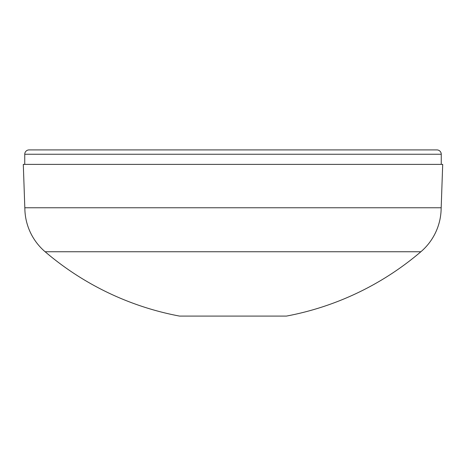 <?xml version="1.0" encoding="UTF-8"?>
<svg xmlns="http://www.w3.org/2000/svg" width="466" height="466" viewBox="0 0 466 466"><rect width="100%" height="100%" fill="white"/><g stroke="black" fill="none" stroke-linecap="round" stroke-linejoin="round"><path stroke-width="0.7" d="M441.255 154.252L24.745 154.252A4.34 4.34 0 0 1 29.084 149.912L436.916 149.912A4.34 4.34 0 0 1 441.255 154.252L441.255 164.376M414.501 149.912L51.499 149.912L414.501 149.912M420.88 251.745A289.24 289.24 0 0 1 286.456 316.088L179.544 316.088A289.24 289.24 0 0 1 45.12 251.745L420.88 251.745A57.848 57.848 0 0 0 441.151 207.76M24.849 207.76A57.848 57.848 0 0 0 45.12 251.745M441.185 207.76L24.815 207.76L23.3 164.376L442.7 164.376L441.185 207.76M24.745 154.252L24.745 164.376"/></g></svg>
